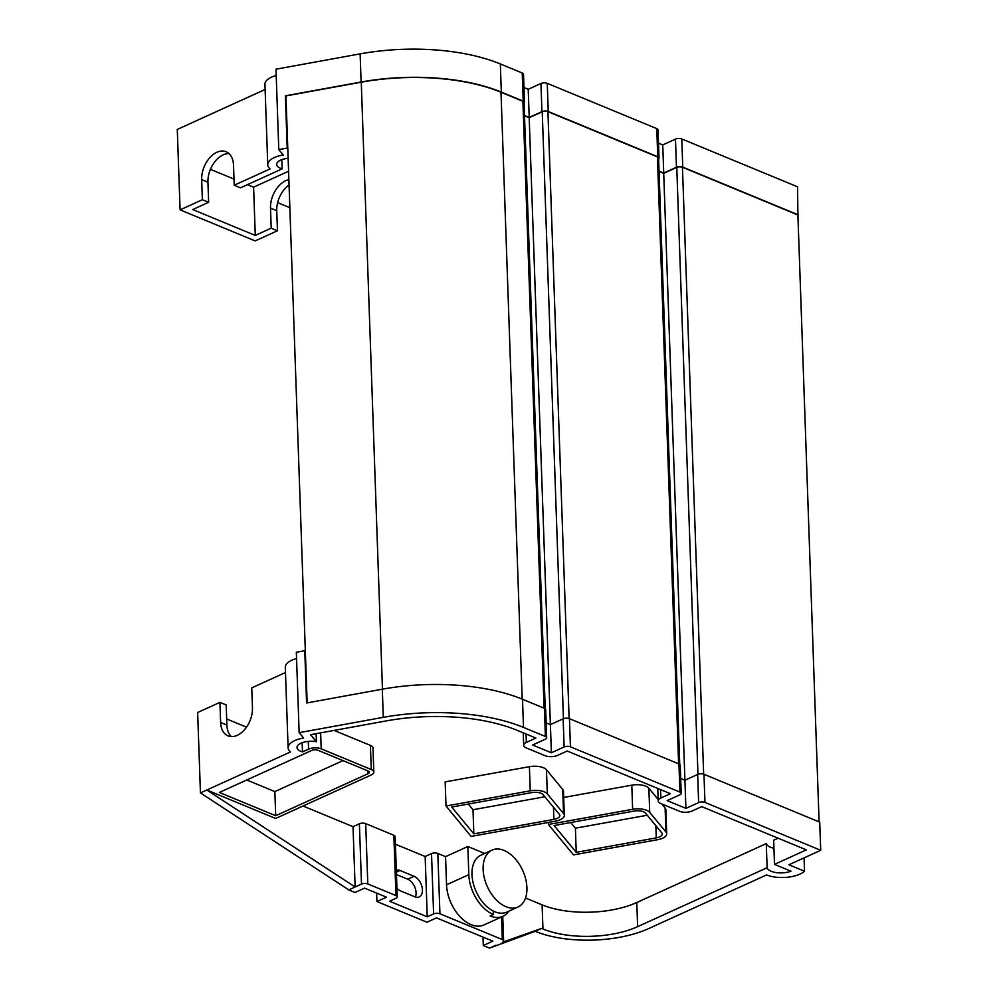 <?xml version="1.0" encoding="UTF-8"?>
<svg xmlns="http://www.w3.org/2000/svg" width="998" height="998" viewBox="0 0 998 998"><rect width="100%" height="100%" fill="white"/><g stroke="black" fill="none" stroke-linecap="round" stroke-linejoin="round"><path stroke-width="1.5" d="M483.119 869.508A31.262 19.436 65.5 0 0 495.544 899.098A31.262 19.436 65.5 0 0 517.974 907.007A31.262 19.436 65.5 0 0 526.919 887.609A31.262 19.436 65.5 0 0 514.506 858.03A31.262 19.436 65.5 0 0 492.076 850.109A31.262 19.436 65.5 0 0 483.119 869.508M492.076 850.109L480.936 855.174A31.262 19.436 65.5 0 0 471.979 874.572A31.262 19.436 65.5 0 0 484.404 904.163A31.262 19.436 65.5 0 0 506.834 912.085L517.974 907.007M819.096 821.878L797.901 214.982L682.457 167.252A4.017 1.746 178 0 0 676.769 167.39L663.72 173.328L684.915 780.236L697.664 774.448A4.466 1.934 -2 0 1 703.977 774.286L819.732 822.14L820.718 850.296L788.882 864.779L804.525 871.242A23.603 10.242 -2 0 1 766.601 874.922L648.825 928.514A80.376 34.868 178 0 1 535.215 931.309L489.544 948.1L483.294 945.518L492.837 941.164L436.525 917.886L426.982 922.227L376.92 901.531L386.463 897.19L364.569 888.133L355.014 892.486L348.764 889.892L200.448 792.911L197.641 712.497L219.922 702.355L220.633 722.465A22.33 14.558 -67.5 0 0 228.018 735.85A22.33 14.558 -67.5 0 0 237.25 735.326A22.33 14.558 -67.5 0 0 252.457 707.969L251.758 687.871L285.478 672.527M663.72 173.328L659.042 171.394M679.75 764.406L658.58 158.071A4.017 1.746 178 0 0 657.42 156.911L547.927 111.639A4.017 1.746 178 0 0 542.238 111.776L529.189 117.714L550.385 724.61L563.134 718.822A4.466 1.934 -2 0 1 569.446 718.672L678.952 763.944A4.466 1.934 -2 0 1 680.224 765.229L681.21 793.385A4.466 1.934 178 0 0 679.925 792.088L678.952 763.944M529.189 117.714L524.511 115.78M545.22 708.792L524.05 102.457A4.017 1.746 178 0 0 522.89 101.285L500.996 92.24A133.52 57.909 178 0 0 361.264 82.198L285.952 95.908L307.147 702.879M396.468 874.547L407.745 879.213A11.39 7.086 -114.5 0 1 416.079 892.761A11.39 7.086 -114.5 0 1 415.38 897.027M396.306 870.144A11.39 7.086 -114.5 0 1 400.036 870.493L414.108 876.306A11.39 7.086 -114.5 0 1 422.441 889.867A11.39 7.086 -114.5 0 1 419.185 896.928A11.39 7.086 -114.5 0 1 414.831 896.815L400.747 891.002A11.39 7.086 -114.5 0 1 396.942 888.232M276.209 75.474A22.243 9.643 178 0 0 271.581 77.12A22.243 9.643 178 0 0 264.944 84.331L267.751 164.757A22.243 9.643 -2 0 1 274.388 157.534A22.243 9.643 -2 0 1 283.27 154.964L278.791 149.613L287.212 148.078L287.798 148.789M569.446 718.672L570.432 746.816A4.466 1.934 178 0 0 564.12 746.978L551.383 752.766L532.608 745.007L545.345 739.206A4.466 1.934 178 0 0 546.679 737.759A4.466 1.934 178 0 0 545.395 736.474L523.501 727.417A133.969 58.109 178 0 0 383.294 717.337L299.151 732.669L303.629 738.021A22.243 9.643 178 0 0 294.747 740.591A22.243 9.643 178 0 0 288.11 747.801A22.243 9.643 178 0 0 290.493 751.943L206.823 790.017L275.648 818.472L371.144 775.009A8.932 3.88 -2 0 0 373.813 772.115A8.932 3.88 -2 0 0 371.256 769.533L321.194 748.837A8.932 3.88 178 0 0 308.569 749.149L302.481 751.918A13.311 5.776 178 0 1 297.03 747.502A13.311 5.776 178 0 1 316.416 741.726L310.553 734.703L386.276 720.905A125.037 54.229 178 0 1 517.139 730.311L535.901 738.071L526.358 742.425A8.932 3.88 -2 0 0 523.688 745.319A8.932 3.88 -2 0 0 526.245 747.901L545.02 755.661A8.932 3.88 -2 0 0 557.645 755.349L567.188 751.007L670.431 793.697L660.888 798.038A8.932 3.88 -2 0 0 658.218 800.932A8.932 3.88 -2 0 0 660.776 803.527L679.551 811.287A8.932 3.88 -2 0 0 692.175 810.975L701.719 806.621L806.334 849.872L774.498 864.368L791.002 871.179A14.671 6.362 178 0 1 776.232 872.601A14.671 6.362 178 0 1 767.113 867.724L637.622 926.655A66.978 29.054 178 0 1 542.949 928.976L541.577 928.414L535.215 931.309M288.11 747.801L285.303 667.388A22.243 9.643 -2 0 1 291.94 660.165A22.243 9.643 -2 0 1 296.568 658.53M231.374 736.574A22.33 14.558 -67.5 0 1 226.883 725.047L226.184 704.937L219.922 702.355M226.671 718.972L246.506 727.168M299.151 732.669L296.344 652.243L304.764 650.708L305.351 651.42M288.135 158.308A13.311 5.776 178 0 0 276.671 164.445A13.311 5.776 178 0 0 282.122 168.862L240.468 187.824L234.206 185.241L233.507 165.132A22.33 14.558 -67.5 0 0 226.122 151.746A22.33 14.558 -67.5 0 0 209.605 157.896A22.33 14.558 -67.5 0 0 201.671 179.615L202.369 199.725L180.089 209.867L255.176 240.905L277.456 230.763L271.207 228.18L270.508 208.071A22.33 14.558 112.5 0 1 288.884 179.69M234.206 185.241L270.121 168.887A22.243 9.643 -2 0 1 267.751 164.757M525.534 898L542.101 904.849A66.978 29.054 178 0 0 636.786 902.529L766.277 843.597A14.671 6.362 178 0 0 773.937 848.225M774.498 864.368L773.662 840.241L778.116 838.208M334.13 730.411L370.408 745.406A8.932 3.88 -2 0 1 372.965 747.989L373.813 772.115M303.03 806.01L353.018 826.681L359.392 823.787A4.466 1.934 -2 0 1 365.705 823.624L393.861 835.276A4.466 1.934 -2 0 1 395.133 836.561L397.241 896.878A4.466 1.934 178 0 0 395.969 895.593L367.8 883.941A4.466 1.934 178 0 0 361.488 884.103L355.126 886.997L206.823 790.017L200.448 792.911M395.408 844.208L425.148 856.496L431.51 853.602A4.466 1.934 -2 0 1 437.823 853.452L445.557 856.646L446.543 884.789A33.495 20.821 65.5 0 0 459.853 916.501A33.495 20.821 65.5 0 0 483.88 924.984L502.98 916.289A33.495 20.821 65.5 0 0 508.855 911.162M484.691 853.477L467.85 846.504L445.557 856.646M564.307 815.366L563.471 791.239A13.398 5.813 178 0 0 562.71 789.43L546.467 769.77A13.398 5.813 178 0 0 529.402 766.689L445.17 781.896L446.006 806.022L471.118 836.411L555.35 821.192A13.398 5.813 178 0 0 564.307 815.366A13.398 5.813 178 0 0 563.558 813.557L547.316 793.897A13.398 5.813 178 0 0 530.25 790.815L446.006 806.022M658.169 799.498L648.862 788.245A13.398 5.813 178 0 0 631.796 785.164L563.683 797.464M666.701 833.841A13.398 5.813 178 0 0 665.953 832.033L649.71 812.372A13.398 5.813 178 0 0 632.645 809.291L548.401 824.498L573.513 854.887L657.744 839.667A13.398 5.813 178 0 0 666.701 833.841L665.866 809.715A13.398 5.813 178 0 0 665.105 807.906L661.861 803.964M703.977 774.286L704.962 802.429L820.718 850.296M704.962 802.429A4.466 1.934 178 0 0 698.65 802.592L685.913 808.38L684.927 780.236L680.686 778.477M681.21 793.385A4.466 1.934 178 0 1 679.875 794.832L667.138 800.621L685.913 808.38M570.432 746.816L679.925 792.088M551.383 752.766L550.397 724.623L546.156 722.864M304.764 650.708L306.586 702.991L382.309 689.194A133.969 58.109 -2 0 1 522.515 699.274L544.421 708.318A4.466 1.934 -2 0 1 545.694 709.615L546.679 737.759M493.224 911.024L493.349 914.517A33.495 20.821 65.5 0 1 468.823 874.66L446.543 884.789M467.85 846.504L468.823 874.66M502.98 916.289A33.495 20.821 65.5 0 1 490.155 915.964L493.349 914.517M541.577 928.414L502.281 942.312A4.466 1.934 178 0 0 503.616 940.852A4.466 1.934 178 0 0 502.331 939.567L439.931 913.769A4.466 1.934 178 0 0 433.619 913.919L427.256 916.813L389.544 901.231L395.907 898.325A4.466 1.934 178 0 0 397.241 896.878M376.62 893.123L376.92 901.531M427.256 916.813L425.148 856.496M348.764 889.892L355.126 886.997L353.018 826.681M318.013 750.284L368.075 770.98A4.466 1.934 -2 0 1 369.347 772.277A4.466 1.934 -2 0 1 368.012 773.724L275.697 815.728L219.385 792.449L311.7 750.434A4.466 1.934 178 0 1 318.013 750.284M482.995 937.097L483.294 945.518M804.525 871.242L804.064 857.868M302.157 742.712L302.481 751.918M316.129 733.692L316.416 741.726M766.277 843.597L767.113 867.724M342.975 760.601L274.862 791.601L275.697 815.728M246.768 779.987L274.862 791.601M495.919 945.206L489.544 948.1M473.85 833.854L553.878 819.408A8.932 3.88 178 0 0 559.853 815.528A8.932 3.88 178 0 0 559.342 814.318L543.099 794.658A8.932 3.88 178 0 0 531.722 792.599L451.695 807.058L473.85 833.854L473.002 809.727L544.846 796.766M468.311 804.051L473.002 809.727M548.401 824.498L548.339 822.464M576.245 852.329L656.272 837.883A8.932 3.88 178 0 0 662.235 834.004A8.932 3.88 178 0 0 661.736 832.794L645.494 813.133A8.932 3.88 178 0 0 634.117 811.075L554.09 825.533L576.245 852.329L575.397 828.203L647.24 815.241M570.706 822.527L575.397 828.203M229.016 153.605A22.33 14.558 -67.5 0 0 207.933 182.21L208.632 202.307L202.369 199.725M208.632 202.307L192.714 209.555L255.288 235.416L271.207 228.18M277.644 202.631L289.857 207.684M210.428 169.323L233.994 179.066M247.467 184.63L253.604 187.162L288.584 171.244M255.288 235.416L253.604 187.162M681.784 138.959A4.466 1.934 178 0 0 675.471 139.121L662.747 144.91L663.732 173.053L676.457 167.265A4.466 1.934 -2 0 1 682.769 167.115L681.784 138.959L797.552 186.813L797.913 215.244M682.769 167.115L798.525 214.969M658.505 143.163L662.747 144.91M659.029 171.12L663.732 173.053M547.253 83.345A4.466 1.934 178 0 0 540.953 83.495L528.216 89.296L529.202 117.44L541.926 111.651A4.466 1.934 -2 0 1 548.239 111.489L547.253 83.345L656.759 128.617L657.744 156.761A4.466 1.934 -2 0 1 659.017 158.058A4.466 1.934 -2 0 1 658.605 158.919M548.239 111.489L657.744 156.761M523.975 87.537L528.216 89.296M524.499 115.506L529.202 117.44M278.791 149.613L275.984 69.199L360.128 53.867A133.969 58.109 178 0 1 500.335 63.947L522.228 72.991L523.214 101.147A4.466 1.934 -2 0 1 524.499 102.432A4.466 1.934 -2 0 1 524.075 103.293M285.977 96.519L285.378 95.808L361.114 82.011A133.969 58.109 -2 0 1 501.308 92.09L523.214 101.147M659.017 158.058L658.044 129.902A4.466 1.934 178 0 0 656.759 128.617M524.499 102.432L523.513 74.289A4.466 1.934 178 0 0 522.228 72.991M265.119 89.471L177.282 129.441L180.089 209.867M285.378 95.808L287.212 148.078M282.122 168.862L281.798 159.655M289.058 184.979A22.33 14.558 -67.5 0 0 276.758 210.665L277.456 230.763M676.769 167.39L697.964 774.311M657.42 156.911L678.615 763.807M547.927 111.639L569.122 718.548M542.238 111.776L563.433 718.697M522.89 101.285L544.085 708.193M500.996 92.24L522.191 699.136M361.264 82.198L382.459 689.169M682.457 167.252L703.652 774.161M698.65 802.592L697.664 774.448M564.12 746.978L563.134 718.822M545.395 736.474L544.421 708.318M523.501 727.417L522.515 699.274M383.294 717.337L382.309 689.194M437.823 853.452L439.931 913.769M502.331 939.567L501.545 916.937M542.101 904.849L542.949 928.976M370.408 745.406L371.256 769.533M320.632 732.869L321.194 748.837M308.295 741.377L308.569 749.149M526.058 734.004L526.358 742.425M660.589 789.618L660.888 798.038M636.786 902.529L637.622 926.655M367.913 770.918L368.012 773.724M433.619 913.919L431.51 853.602M361.488 884.103L359.392 823.787M395.969 895.593L393.861 835.276M365.705 823.624L367.8 883.941M530.25 790.815L529.402 766.689M547.316 793.897L546.467 769.77M563.558 813.557L562.71 789.43M553.878 819.408L553.453 807.182M632.645 809.291L631.796 785.164M649.71 812.372L648.862 788.245M665.953 832.033L665.105 807.906M656.272 837.883L655.848 825.658M675.471 139.121L676.457 167.265M540.953 83.495L541.926 111.651M500.335 63.947L501.308 92.09M360.128 53.867L361.114 82.011M276.758 210.665L270.508 208.071M207.933 182.21L201.671 179.615M226.883 725.047L220.633 722.465M414.108 876.306L407.745 879.213M400.036 870.493L396.381 872.152M523.251 732.844L523.688 745.319M657.782 788.457L658.218 800.932M502.755 916.389L503.616 940.852"/></g></svg>
